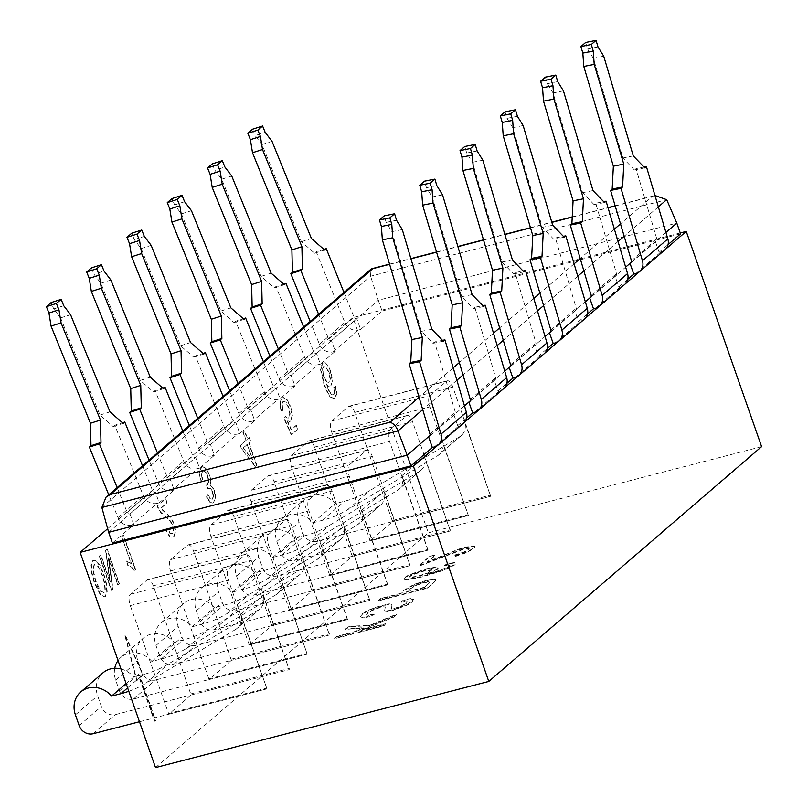 <?xml version="1.0" encoding="UTF-8"?>
<svg xmlns="http://www.w3.org/2000/svg" width="808" height="808" viewBox="0 0 808 808"><rect width="100%" height="100%" fill="white"/><g stroke="black" fill="none" stroke-linecap="round" stroke-linejoin="round"><path stroke-width="0.61" stroke-dasharray="4.04 3.03" d="M108.646 532.331L378.296 300.263L370.589 276.225L370.973 269.165M654.975 195.516L652.49 196.354L620.514 223.877M343.966 292.395L354.025 317.201A2.323 2.071 -130.7 0 0 356.783 318.716L360.651 329.452L382.073 311.019L378.296 300.263L676.801 223.089M303.677 327.068L313.736 351.874A2.323 2.071 -130.7 0 0 316.494 353.389L320.362 364.125L335.28 351.288L331.401 340.552L356.783 318.716M263.388 361.742L273.447 386.547A2.323 2.071 -130.7 0 0 276.205 388.062L280.073 398.799L294.991 385.961L291.112 375.235L316.494 353.389M223.099 396.415L233.159 421.221A2.323 2.071 -130.7 0 0 235.916 422.736L239.784 433.472L254.692 420.635L250.823 409.909L276.205 388.062M182.81 431.088L192.87 455.894A2.323 2.071 -130.7 0 0 195.627 457.409L199.495 468.145L214.403 455.308L210.534 444.582L235.916 422.736M112.413 543.087L133.825 524.655L129.957 513.928L155.338 492.082L159.206 502.818L174.114 489.981L170.246 479.255L195.627 457.409M360.651 329.452L358.611 329.977A11.595 10.342 49.3 0 1 344.834 322.422L316.221 251.854L314.635 253.217L301.414 241.713L262.024 144.541L255.177 135.562L265.186 132.361M323.927 249.389L316.221 251.854M335.28 351.288L333.229 351.823A11.595 10.342 49.3 0 1 319.453 344.259L310.211 321.453M318.594 314.241L328.644 339.047A2.323 2.071 -130.7 0 0 331.401 340.552M437.431 445.551L464.226 422.503M477.72 410.878L504.515 387.83M518.009 376.205L544.804 353.157M558.298 341.531L585.093 318.483M598.587 306.858L625.382 283.8M638.886 272.185L665.671 249.127M107.656 528.715L352.985 317.584L680.265 232.967M133.825 524.655L131.785 525.19L157.166 503.344A11.595 10.342 49.3 0 1 143.38 495.789L114.776 425.22L122.483 422.756M159.206 502.818L157.166 503.344M174.114 489.981L172.074 490.517L197.455 468.67A11.595 10.342 49.3 0 1 183.668 461.115L155.065 390.547L153.48 391.92L140.259 380.406L100.859 283.234L94.011 274.255L104.03 271.054M199.495 468.145L197.455 468.67M214.403 455.308L212.363 455.843L237.744 433.997A11.595 10.342 49.3 0 1 223.968 426.442L195.354 355.874L203.061 353.409M239.784 433.472L237.744 433.997M254.692 420.635L252.651 421.17L278.033 399.324A11.595 10.342 49.3 0 1 264.256 391.769L235.643 321.2L243.349 318.736M280.073 398.799L278.033 399.324M294.991 385.961L292.94 386.497L318.322 364.65A11.595 10.342 49.3 0 1 304.545 357.096L275.932 286.527L274.346 287.89L261.125 276.386L221.735 179.214L214.888 170.236L224.897 167.034M320.362 364.125L318.322 364.65M333.229 351.823L358.611 329.977M382.073 311.019L680.568 233.845M635.825 273.589L661.197 251.743L659.156 252.278L668.065 244.612M595.536 308.262L620.908 286.416L618.867 286.951L627.776 279.285M555.248 342.935L580.619 321.089L578.579 321.624L587.487 313.959M514.949 377.609L540.33 355.762L538.29 356.298L547.198 348.632M474.66 412.282L500.041 390.446L498.001 390.971L506.909 383.305M434.371 446.955L459.752 425.119L457.712 425.644L466.62 417.978M631.412 262.146L655.49 241.491A2.323 2.071 -130.7 0 0 656.823 238.916L635.967 168.569L643.946 166.983M664.994 249.773A11.595 10.342 49.3 0 1 661.197 251.743M665.923 232.452L655.389 241.511L659.156 252.278M761.611 446.642L428.351 532.805L352.985 317.584M155.53 767.6L428.351 532.805M461.328 435.552L439.118 454.662A13.918 12.413 -130.7 0 1 437.593 455.762L347.47 509.818A115.948 103.464 -130.7 0 1 322.301 520.332L313.019 522.726A23.19 20.695 49.3 0 0 282.174 518.605A23.19 20.695 49.3 0 0 276.851 541.471L280.618 552.228A11.595 10.342 49.3 0 0 294.607 560.348L468.317 515.484L370.256 540.784L392.466 521.675L316.817 541.239A11.595 10.342 49.3 0 1 302.828 533.118L299.061 522.352A23.19 20.695 49.3 0 1 304.374 499.495A23.19 20.695 49.3 0 1 335.229 503.616L344.511 501.223A115.948 103.464 -130.7 0 0 369.68 490.709L459.792 436.653A13.918 12.413 -130.7 0 0 461.328 435.552A13.918 12.413 -130.7 0 0 464.519 421.826L490.597 496.304L392.466 521.675L490.597 496.304M370.175 540.855L331.724 432.229A9.272 3.828 -104.5 0 1 331.886 420.887L348.541 406.555A9.272 3.828 -104.5 0 1 349.228 406.182A9.272 3.828 -104.5 0 1 354.722 412.434L392.547 521.604M428.109 550.086L254.318 595.021A11.595 10.342 49.3 0 1 240.329 586.901L236.562 576.144A23.19 20.695 49.3 0 1 241.875 553.278A23.19 20.695 49.3 0 1 272.73 557.399L282.012 555.005A115.948 103.464 -130.7 0 0 307.181 544.491L397.304 490.436A13.918 12.413 -130.7 0 0 398.829 489.335A13.918 12.413 -130.7 0 0 402.02 475.619L428.109 550.086L329.967 575.468L352.177 556.348L276.528 575.912A11.595 10.342 49.3 0 1 262.539 567.792L258.772 557.035A23.19 20.695 49.3 0 1 264.085 534.169A23.19 20.695 49.3 0 1 294.94 538.29L304.222 535.896A115.948 103.464 -130.7 0 0 329.391 525.382L419.504 471.327A13.918 12.413 -130.7 0 0 421.039 470.226A13.918 12.413 -130.7 0 0 424.23 456.51L450.309 530.977L352.177 556.348L450.309 530.977M329.816 575.569L291.435 466.903A9.272 3.828 -104.5 0 1 291.597 455.56L308.252 441.229A9.272 3.828 -104.5 0 1 308.939 440.855A9.272 3.828 -104.5 0 1 314.433 447.107L352.258 556.288M387.82 584.76L214.029 629.695A11.595 10.342 49.3 0 1 200.041 621.574L196.273 610.818A23.19 20.695 49.3 0 1 201.586 587.951A23.19 20.695 49.3 0 1 232.441 592.072L241.723 589.678A115.948 103.464 -130.7 0 0 266.892 579.174L357.015 525.119A13.918 12.413 -130.7 0 0 358.54 524.008A13.918 12.413 -130.7 0 0 361.731 510.292L387.82 584.76L289.678 610.141L311.888 591.022L236.239 610.585A11.595 10.342 49.3 0 1 222.251 602.465L218.473 591.709A23.19 20.695 49.3 0 1 223.796 568.842A23.19 20.695 49.3 0 1 254.651 572.963L263.923 570.569A115.948 103.464 -130.7 0 0 289.102 560.055L379.215 506A13.918 12.413 -130.7 0 0 380.75 504.899A13.918 12.413 -130.7 0 0 383.941 491.183L410.02 565.65L311.888 591.022L410.02 565.65M289.527 610.242L251.147 501.576A9.272 3.828 -104.5 0 1 251.298 490.244L267.953 475.902A9.272 3.828 -104.5 0 1 268.65 475.538A9.272 3.828 -104.5 0 1 274.144 481.78L311.969 590.961M347.521 619.443L173.74 664.368A11.595 10.342 49.3 0 1 159.752 656.248L155.984 645.491A23.19 20.695 49.3 0 1 161.297 622.625A23.19 20.695 49.3 0 1 192.153 626.745L201.434 624.352A115.948 103.464 -130.7 0 0 226.604 613.848L316.726 559.793A13.918 12.413 -130.7 0 0 318.251 558.682A13.918 12.413 -130.7 0 0 321.443 544.966L347.521 619.443L249.389 644.814L271.599 625.695L195.95 645.259A11.595 10.342 49.3 0 1 181.952 637.138L178.184 626.382A23.19 20.695 49.3 0 1 183.507 603.515A23.19 20.695 49.3 0 1 214.352 607.636L223.634 605.242A115.948 103.464 -130.7 0 0 248.814 594.728L338.926 540.673A13.918 12.413 -130.7 0 0 340.461 539.572A13.918 12.413 -130.7 0 0 343.652 525.856L369.731 600.324L271.599 625.695L369.731 600.324M249.238 644.915L210.858 536.249A9.272 3.828 -104.5 0 1 211.009 524.917L227.664 510.575A9.272 3.828 -104.5 0 1 228.361 510.212A9.272 3.828 -104.5 0 1 233.855 516.453L271.67 625.634M118.039 660.55A23.19 20.695 49.3 0 1 121.008 657.298A23.19 20.695 49.3 0 1 151.864 661.429L161.146 659.025A115.948 103.464 -130.7 0 0 186.315 648.521L276.427 594.466A13.918 12.413 -130.7 0 0 277.962 593.355A13.918 12.413 -130.7 0 0 281.154 579.639L307.232 654.116L209.1 679.488L231.31 660.368L155.661 679.932A11.595 10.342 49.3 0 1 141.663 671.812L137.895 661.055A23.19 20.695 49.3 0 1 143.218 638.189A23.19 20.695 49.3 0 1 174.063 642.31L183.345 639.916A115.948 103.464 -130.7 0 0 208.525 629.402L298.637 575.346A13.918 12.413 -130.7 0 0 300.172 574.246A13.918 12.413 -130.7 0 0 303.364 560.53L329.442 634.997L231.31 660.368L329.442 634.997M114.736 668.297A23.19 20.695 49.3 0 0 115.695 680.164L119.463 690.921A11.595 10.342 49.3 0 0 133.451 699.041L209.1 679.488L170.569 570.923A9.272 3.828 -104.5 0 1 170.72 559.59L187.375 545.249A9.272 3.828 -104.5 0 1 188.072 544.885A9.272 3.828 -104.5 0 1 193.567 551.127L231.381 660.308M128.805 691.274A115.948 103.464 -130.7 0 0 146.026 683.194L236.138 629.139A13.918 12.413 -130.7 0 0 237.673 628.028A13.918 12.413 -130.7 0 0 240.865 614.312L266.943 688.79L168.811 714.161L191.011 695.042L115.372 714.605A11.595 10.342 49.3 0 1 101.374 706.485L97.606 695.728A23.19 20.695 49.3 0 1 102.929 672.862M191.092 694.981L289.234 669.61L251.409 560.429A9.272 3.828 -104.5 0 0 245.915 554.187L147.783 579.558A9.272 3.828 -104.5 0 1 153.278 585.81L191.092 694.981L289.234 669.61M139.471 721.746L168.811 714.161L130.28 605.596A9.272 3.828 -104.5 0 1 130.431 594.264L147.086 579.922A9.272 3.828 -104.5 0 1 147.783 579.558M155.631 720.453L154.843 721.14L139.764 678.094L136.996 680.477L125.088 634.704L143.339 675.023L140.562 677.407L155.631 720.453L154.429 721.241L139.36 678.195L136.582 680.589L124.684 634.815L142.925 675.124L140.158 677.518L155.227 720.564M100.485 594.345L94.486 582.043L92.031 572.963L91.425 565.125L93.082 560.671L93.94 560.197L92.668 560.772L95.778 560.843L99.677 565.65L103.555 574.508L106.222 584.235L106.787 592.011L105.151 596.395L104.212 596.91L100.081 594.446L94.071 582.154L91.627 573.074L91.021 565.236L92.668 560.772L96.192 560.742L100.091 565.539L103.969 574.407L106.626 584.123L107.201 591.9L105.565 596.294L104.626 596.809L100.081 594.446M111.666 590.244L99.606 555.813L100.849 554.742L110.322 581.8L105.979 550.329L107.302 549.188L119.362 583.618L118.13 584.689L108.656 557.651L112.999 589.103L111.262 590.355L99.202 555.914L100.434 554.854L109.918 581.911L105.575 550.43L106.898 549.288L118.958 583.73L117.715 584.79L108.252 557.752L112.585 589.214L111.262 590.355M283.154 410.08L281.386 411.11L280.184 403.051L282.103 397.99L283.194 397.395L286.901 399.293L290.729 406.525L292.395 415.534L290.688 421.079L289.436 421.635L290.284 421.18L287.123 421.079L291.052 429.745L296.112 425.392L297.526 429.432L291.223 434.866L283.8 418.231L285.083 416.453L286.87 418.039L288.557 417.807L289.779 414.029L288.537 407.676L285.618 402.233L282.911 401.576L281.871 404.576L282.75 410.181L280.982 411.211L279.78 403.162L281.689 398.102L282.78 397.496L286.486 399.404L290.325 406.626L291.991 415.635L290.688 421.079L287.537 420.978L291.456 429.644L296.526 425.291L297.94 429.331L291.627 434.755L284.204 418.13L285.487 416.352L287.274 417.938L288.971 417.696L290.183 413.918L288.941 407.565L286.032 402.121L283.315 401.465L282.285 404.465L282.75 410.181M288.325 418.049L288.971 417.696L288.325 418.049M334.128 387.386L335.795 386.386L336.845 393.668L335.199 398.061L334.148 398.637L330.624 396.859C328.654 394.607 326.503 390.163 324.18 383.517L320.907 369.63L322.735 363.024L325.301 362.752L328.2 365.782L330.826 371.367L332.543 380.346L330.987 385.749L328.482 386.204L325.897 383.931L329.119 391.516L331.775 394.769L333.472 394.769L334.391 391.607L333.724 387.497L335.381 386.487L336.431 393.769L334.785 398.162L333.734 398.738L330.209 396.97C328.24 394.718 326.099 390.264 323.766 383.618L320.503 369.731L322.321 363.125L324.887 362.853L327.785 365.883L330.421 371.478L332.139 380.457L330.987 385.749L328.886 386.093L326.301 383.82L329.533 391.415L332.179 394.668L333.886 394.658L334.795 391.506L333.724 387.497M333.361 394.95L333.886 394.658L333.361 394.95M202.636 479.7L200.879 480.477L199.687 472.397L201.525 467.307L202.646 466.691L205.676 467.802L209.575 474.407L210.888 480.487L210.171 484.931L212.494 486.719L214.362 490.406L215.443 495.243L215.261 499.677L212.797 503.081L210.444 502.364L206.838 496.91L208.131 494.819L210.545 498.799L212.595 499.041L213.554 496.213L212.797 491.87L210.474 488.224L207.959 488.608L206.484 485.053L207.747 484.568L208.858 481.134L207.888 475.74L205.333 471.266L202.757 470.801L201.727 473.73L202.636 479.7L200.475 480.588L199.273 472.498L201.111 467.418L202.232 466.792L205.272 467.913L209.161 474.518L210.484 480.598L209.757 485.032L212.09 486.82L213.948 490.506L215.039 495.344L214.857 499.778L213.373 502.657L212.393 503.192L210.029 502.475L206.434 497.011L207.727 494.92L210.131 498.91L212.191 499.152L213.14 496.324L212.383 491.981L210.07 488.325L207.545 488.719L206.07 485.154L207.333 484.679L208.454 481.245L207.474 475.841L204.919 471.377L202.343 470.902L201.323 473.841L202.232 479.811M203.374 470.468L202.343 470.902L203.374 470.468M206.484 485.053L207.747 484.568L206.484 485.053M212.039 499.344L212.595 499.041L212.039 499.344M246.147 440.421L243.258 432.179L244.824 430.836L247.703 439.087L249.419 437.613L250.773 441.481L249.066 442.956L256.883 465.277L255.611 466.368L241.996 449.036L240.643 445.168L246.147 440.421L242.855 432.29L244.41 430.947L247.298 439.188L249.016 437.714L250.369 441.592L248.652 443.067L256.469 465.378L255.197 466.479L241.592 449.147L240.239 445.269L245.743 440.532M165.771 498.869L167.195 502.94L160.964 508.293L170.266 516.787L174.508 523.907L175.831 531.634L173.902 536.865L172.67 537.552L170.124 536.795L166.297 530.452L167.741 528.634L170.205 533.118L172.639 533.401L173.76 530.179L172.942 525.372L170.427 520.908L161.216 512.575L157.378 506.091L165.771 498.869L166.781 503.041L160.56 508.394L169.862 516.898L174.104 524.008L175.427 531.735L173.498 536.977L172.256 537.653L169.72 536.906L165.882 530.563L167.327 528.735L169.791 533.219L172.235 533.502L173.346 530.28L172.538 525.483L170.023 521.009L160.802 512.676L156.974 506.192L165.357 498.98M171.953 533.775L172.639 533.401L171.953 533.775M122.058 536.492L123.614 535.149L135.724 569.731L134.714 570.589L131.724 567.176L128.018 565.105L126.593 561.015L131.492 563.439L121.644 536.603L123.2 535.26L135.31 569.832L134.31 570.7L131.31 567.287L127.614 565.216L126.179 561.126L131.078 563.54L121.644 536.603M383.487 625.574L334.421 638.259L336.623 636.371L353.621 631.977L364.176 627.604L345.258 628.937L348.157 626.432L370.064 625.16L396.92 614.009L393.94 616.585L361.358 629.977L385.689 623.685L383.638 626.008L334.573 638.694L336.764 636.805L353.773 632.401L364.327 628.038L345.41 629.361L348.309 626.867L370.216 625.584L397.071 614.444L394.092 617.009L361.499 630.402L385.84 624.119L383.638 626.008M374.074 613.949L371.468 615.868L363.539 617.373L360.085 616.777L362.105 614.494L367.216 611.252L374.791 607.98L389.193 604.212L391.961 604.445L391.557 608.636L395.274 608.06L401.364 605.939L406.454 602.869L406.959 601L401.101 601.819L403.677 599.879L410.585 598.587L413.595 599.172L412.242 601.899L407.515 604.95L392.87 610.424L387.325 611.515L384.527 611.161L385.083 606.778L385.244 607.263L383.83 606.727L375.589 608.868L367.822 613.08L366.701 614.908L368.852 615.363L374.225 614.383L371.619 616.302L363.691 617.807L360.105 616.827L361.954 614.07L367.064 610.818L374.639 607.545L389.052 603.778L391.9 604.334L391.708 609.06L395.425 608.485L401.515 606.364L406.606 603.293L407.111 601.425L401.253 602.243L403.828 600.304L410.737 599.021L413.726 599.556L407.363 604.525L392.718 610L384.527 611.161L385.244 607.263L383.689 606.303L375.437 608.444L367.67 612.646L366.549 614.474L374.225 614.383M366.519 614.403L366.701 614.908L366.519 614.403M407.535 601.324L406.959 601L407.535 601.324M391.011 608.262L391.708 609.06L391.011 608.262M427.452 587.739L378.386 600.425L380.588 598.526L400.536 593.375L404.798 589.699L413.999 584.396L425.947 580.487L435.522 579.124L435.795 580.285L427.604 588.163L378.538 600.849L380.74 598.96L400.687 593.799L404.949 590.133L414.151 584.82L426.099 580.922L435.674 579.548L435.946 580.71L427.604 588.163M435.522 579.124L435.946 580.71L435.522 579.124M444.642 565.428L447.137 563.56L454.591 562.54L455.581 563.025L454.641 564.459L444.834 569.519L422.372 576.397L405.697 579.74L403.364 579.124L404.343 577.579L409.131 574.73L426.321 568.771L436.32 567.044L438.098 567.61L437.31 568.883L433.472 571.216L426.745 574.044L438.663 570.61L446.248 567.741L450.036 565.095L449.713 566.277L449.157 565.196L444.794 565.863L447.289 563.994L454.742 562.974L455.722 563.449L454.793 564.893L444.986 569.943L422.523 576.821L405.848 580.174L403.505 579.558L404.495 578.013L409.282 575.165L426.462 569.196L436.471 567.479L438.249 568.034L437.461 569.317L433.623 571.65L426.897 574.478L438.815 571.044L449.713 566.277L449.006 564.772L444.794 565.863M429.593 556.359L435.381 554.864L427.23 561.873L459.015 549.006L465.216 547.157L473.528 545.855L474.791 546.38L473.66 548.097L466.236 552.288L454.066 556.409L455.53 554.773L463.651 552.127L468.62 549.43L468.408 548.127L463.247 548.935L418.605 565.812L429.593 556.359L435.532 555.288L427.381 562.307L451.813 552.157L465.368 547.592L473.68 546.279L474.942 546.814L473.811 548.531L466.388 552.722L454.217 556.843L455.682 555.197L463.802 552.561L468.771 549.854L468.549 548.551L463.398 549.359L418.756 566.246L429.745 556.783M469.246 548.46L468.408 548.127L469.246 548.46M424.018 587.77L429.866 582.285L428.21 581.588L423.483 582.487L415.989 584.962L410.626 588.173L406.323 591.88L424.018 587.77L429.856 582.467L428.361 582.023L423.634 582.922L416.14 585.396L410.777 588.608L406.474 592.304M406.323 591.88L423.867 587.345M426.442 573.821L432.27 570.175L424.008 571.084L414.716 574.054L409.414 576.76L409.191 577.841L417.807 576.629L426.442 573.821L432.118 569.741L423.867 570.66L414.565 573.619L409.262 576.326L409.04 577.407L417.655 576.205L426.291 573.387M409.414 576.76L409.191 577.841L409.414 576.76M439.118 454.662A13.918 12.413 -130.7 0 0 442.309 440.946L468.398 515.413M468.317 515.484L429.866 406.858A9.272 3.828 -104.5 0 1 430.018 395.516L446.673 381.184A9.272 3.828 -104.5 0 1 447.369 380.81A9.272 3.828 -104.5 0 1 452.864 387.062L490.678 496.233M313.019 522.726L335.229 503.616M427.957 550.197L389.567 441.532A9.272 3.828 -104.5 0 1 389.729 430.189L406.384 415.857A9.272 3.828 -104.5 0 1 407.081 415.484A9.272 3.828 -104.5 0 1 412.575 421.736L450.389 530.906M272.73 557.399L294.94 538.29M387.668 584.871L349.278 476.205A9.272 3.828 -104.5 0 1 349.44 464.863L366.095 450.531A9.272 3.828 -104.5 0 1 366.792 450.157A9.272 3.828 -104.5 0 1 372.286 456.409L410.1 565.58M232.441 592.072L254.651 572.963M347.379 619.544L308.989 510.878A9.272 3.828 -104.5 0 1 309.151 499.536L325.806 485.204A9.272 3.828 -104.5 0 1 326.503 484.83A9.272 3.828 -104.5 0 1 331.997 491.082L369.811 600.263M192.153 626.745L214.352 607.636M307.232 654.116L268.7 545.552A9.272 3.828 -104.5 0 1 268.862 534.219L285.517 519.877A9.272 3.828 -104.5 0 1 286.214 519.514A9.272 3.828 -104.5 0 1 291.708 525.755L329.523 634.937M151.864 661.429L174.063 642.31M266.943 688.79L228.412 580.225A9.272 3.828 -104.5 0 1 228.573 568.893L245.228 554.551A9.272 3.828 -104.5 0 1 245.915 554.187M126.109 683.588L133.774 676.983L143.056 674.589A115.948 103.464 -130.7 0 0 168.236 664.075L258.348 610.02A13.918 12.413 -130.7 0 0 259.883 608.919A13.918 12.413 -130.7 0 0 263.075 595.203L289.153 669.67M120.978 668.953A23.19 20.695 49.3 0 1 133.774 676.983M100.253 591.173L103.788 592.476L104.919 589.234L104.394 583.356L102.232 575.68C100.354 570.579 98.839 567.428 97.697 566.226L94.031 564.681L92.89 570.297L95.384 580.932C97.596 586.951 99.222 590.365 100.253 591.173L104.192 592.365L105.323 589.133L104.808 583.255L102.646 575.579L98.101 566.115L94.435 564.57L93.304 570.195L95.788 580.831L100.667 591.062M103.161 592.809L104.192 592.365L103.161 592.809M94.667 564.327L94.031 564.681L94.667 564.327M326.442 381.871L328.957 382.396L329.997 378.8L328.735 372.589L325.967 367.327L323.513 366.62L322.584 368.761L322.695 372.65L323.826 377.124L326.442 381.871L329.371 382.285L330.411 378.7L329.149 372.478L326.381 367.226L323.927 366.519L322.998 368.66L323.109 372.538L324.23 377.013L326.856 381.77M324.018 366.357L323.513 366.62L324.018 366.357M243.127 447.824L252.53 459.934L247.097 444.41L243.127 447.824L252.944 459.823L247.097 444.41M247.511 444.299L243.531 447.723M131.785 525.19A11.595 10.342 49.3 0 1 118.008 517.635L108.757 494.829M117.14 487.608L127.199 512.413A2.323 2.071 -130.7 0 0 129.957 513.928M142.521 465.772L152.581 490.577A2.323 2.071 -130.7 0 0 155.338 492.082M429.967 435.512L454.046 414.858A2.323 2.071 -130.7 0 0 455.369 412.292L434.522 341.946L442.491 340.35M463.55 423.139A11.595 10.342 49.3 0 1 459.752 425.119M464.479 405.818L453.945 414.878L457.712 425.644M114.776 425.22L113.191 426.594L99.97 415.08L60.57 317.908L53.722 308.929L51.146 302.566M113.191 426.594L123.2 423.382M99.97 415.08L109.979 411.878M60.57 317.908L70.579 314.706M53.722 308.929L63.731 305.727M470.256 400.839L504.768 371.145M510.545 366.165L545.057 336.471M550.834 331.492L585.346 301.798M591.123 296.819L625.634 267.125M591.082 296.92L615.1 276.185L618.867 286.951M550.793 331.593L574.811 310.858L578.579 321.624M510.505 366.266L534.522 345.531L538.29 356.298M470.216 400.94L494.233 380.204L498.001 390.971M283.638 284.062L275.932 286.527M615.201 276.164A2.323 2.071 -130.7 0 0 616.534 273.589L595.678 203.242L603.657 201.657M624.705 284.446A11.595 10.342 49.3 0 1 620.908 286.416M292.94 386.497A11.595 10.342 49.3 0 1 279.164 378.932L269.912 356.126M278.305 348.915L288.355 373.72A2.323 2.071 -130.7 0 0 291.112 375.235M212.302 163.873L214.888 170.236M274.346 287.89L284.355 284.689M221.735 179.214L231.744 176.013M261.125 276.386L271.135 273.175M545.36 77.144L547.299 83.678L553.036 92.94L582.588 192.657L594.092 204.616L595.678 203.242M604.505 202.535L594.092 204.616M557.702 81.608L547.299 83.678M563.439 90.87L553.036 92.94M592.991 190.587L582.588 192.657M574.912 310.838A2.323 2.071 -130.7 0 0 576.245 308.262L555.389 237.916L563.368 236.33M584.416 319.12A11.595 10.342 49.3 0 1 580.619 321.089M252.651 421.17A11.595 10.342 49.3 0 1 238.875 413.605L229.624 390.799M238.017 383.588L248.066 408.394A2.323 2.071 -130.7 0 0 250.823 409.909M235.643 321.2L234.057 322.564L220.837 311.06L181.447 213.888L174.599 204.909L172.013 198.546M174.599 204.909L184.608 201.707M181.447 213.888L191.456 210.686M220.837 311.06L230.846 307.848M234.057 322.564L244.067 319.362M505.071 111.817L507.01 118.352L512.747 127.614L542.299 227.331L553.803 239.289L555.389 237.916M517.413 116.281L507.01 118.352M523.15 125.543L512.747 127.614M552.702 225.26L542.299 227.331M564.206 237.209L553.803 239.289M534.623 345.511A2.323 2.071 -130.7 0 0 535.957 342.946L515.1 272.599L523.079 271.003M544.127 353.793A11.595 10.342 49.3 0 1 540.33 355.762M212.363 455.843A11.595 10.342 49.3 0 1 198.586 448.288L189.335 425.473M197.718 418.261L207.777 443.067A2.323 2.071 -130.7 0 0 210.534 444.582M195.354 355.874L193.768 357.247L180.548 345.733L141.148 248.561L134.3 239.582L131.724 233.219M134.3 239.582L144.319 236.38M141.148 248.561L151.167 245.359M180.548 345.733L190.557 342.531M193.768 357.247L203.778 354.035M515.1 272.599L513.514 273.962L502.01 262.004L472.448 162.287L466.721 153.025L464.782 146.501M466.721 153.025L477.124 150.955M472.448 162.287L482.861 160.216M502.01 262.004L512.413 259.934M513.514 273.962L523.917 271.882M162.772 388.082L155.065 390.547M494.334 380.184A2.323 2.071 -130.7 0 0 495.658 377.619L474.811 307.272L482.78 305.676M503.839 388.466A11.595 10.342 49.3 0 1 500.041 390.446M172.074 490.517A11.595 10.342 49.3 0 1 158.297 482.962L149.046 460.146M157.429 452.935L167.488 477.74A2.323 2.071 -130.7 0 0 170.246 479.255M91.435 267.892L94.011 274.255M100.859 283.234L110.878 280.033M140.259 380.406L150.268 377.205M153.48 391.92L163.489 388.709M483.628 306.555L473.225 308.636L461.721 296.677L432.159 196.96L426.432 187.698L424.493 181.174M473.225 308.636L474.811 307.272M436.835 185.628L426.432 187.698M442.572 194.89L432.159 196.96M472.125 294.607L461.721 296.677M443.339 341.229L432.936 343.309L421.433 331.351L391.87 231.643L386.143 222.372L384.204 215.847M432.936 343.309L434.522 341.946M396.546 220.301L386.143 222.372M402.283 229.563L391.87 231.643M431.836 329.28L421.433 331.351M585.649 42.47L587.588 49.005L593.325 58.267L622.877 157.984L634.381 169.943L635.967 168.569M644.794 167.862L634.381 169.943M633.28 155.904L622.877 157.984M603.727 56.196L593.325 58.267M597.991 46.935L587.588 49.005M252.591 129.199L255.177 135.562M262.024 144.541L272.033 141.339M301.414 241.713L311.423 238.501M314.635 253.217L324.644 250.015M614.383 229.149L580.215 258.55M574.094 263.832L539.926 293.223M533.805 298.506L499.637 327.897M493.516 333.179L459.348 362.57M453.217 367.852L419.059 397.243M389.618 264.317L410.949 258.802M436.583 252.177L457.914 246.662M483.548 240.026L504.879 234.512M530.513 227.886L551.854 222.372M572.226 217.099L608.06 207.838M615.211 205.989L652.49 196.354M101.869 507.495L370.589 276.225L666.691 199.667M631.371 262.246L655.49 241.491M442.309 440.946L464.519 421.826M437.593 455.762L459.792 436.653M347.47 509.818L369.68 490.709M322.301 520.332L344.511 501.223M276.851 541.471L299.061 522.352M280.618 552.228L302.828 533.118M294.607 560.348L316.817 541.239M392.557 520.473L490.698 495.102M354.722 412.434L452.864 387.062M348.541 406.555L446.673 381.184M331.886 420.887L430.018 395.516M331.724 432.229L429.866 406.858M369.559 540.269L467.701 514.898M329.886 575.528L428.028 550.157M402.02 475.619L424.23 456.51M397.304 490.436L419.504 471.327M307.181 544.491L329.391 525.382M282.012 555.005L304.222 535.896M236.562 576.144L258.772 557.035M240.329 586.901L262.539 567.792M254.318 595.021L276.528 575.912M352.268 555.146L450.409 529.775M314.433 447.107L412.575 421.736M308.252 441.229L406.384 415.857M291.597 455.56L389.729 430.189M291.435 466.903L389.567 441.532M329.27 574.942L427.412 549.571M289.597 610.202L387.739 584.83M361.731 510.292L383.941 491.183M357.015 525.119L379.215 506M266.892 579.174L289.102 560.055M241.723 589.678L263.923 570.569M196.273 610.818L218.473 591.709M200.041 621.574L222.251 602.465M214.029 629.695L236.239 610.585M311.979 589.82L410.121 564.449M274.144 481.78L372.286 456.409M267.953 475.902L366.095 450.531M251.298 490.244L349.44 464.863M251.147 501.576L349.278 476.205M288.981 609.616L387.113 584.245M249.308 644.875L347.45 619.504M321.443 544.966L343.652 525.856M316.726 559.793L338.926 540.673M226.604 613.848L248.814 594.728M201.434 624.352L223.634 605.242M155.984 645.491L178.184 626.382M159.752 656.248L181.952 637.138M173.74 664.368L195.95 645.259M271.69 624.493L369.832 599.122M233.855 516.453L331.997 491.082M227.664 510.575L325.806 485.204M211.009 524.917L309.151 499.536M210.858 536.249L308.989 510.878M248.692 644.289L346.824 618.918M209.019 679.548L307.161 654.177M281.154 579.639L303.364 560.53M276.427 594.466L298.637 575.346M186.315 648.521L208.525 629.402M161.146 659.025L183.345 639.916M115.695 680.164L137.895 661.055M119.463 690.921L141.663 671.812M133.451 699.041L155.661 679.932M231.401 659.166L329.543 633.795M193.567 551.127L291.708 525.755M187.375 545.249L285.517 519.877M170.72 559.59L268.862 534.219M170.569 570.923L268.7 545.552M208.403 678.962L306.535 653.591M168.731 714.221L266.872 688.85M240.865 614.312L263.075 595.203M236.138 629.139L258.348 610.02M146.026 683.194L168.236 664.075M127.614 687.881L143.056 674.589M75.407 714.838L97.606 695.728M79.174 725.594L101.374 706.485M93.162 733.715L115.372 714.605M191.112 693.84L289.244 668.469M153.278 585.81L251.409 560.429M147.086 579.922L245.228 554.551M130.431 594.264L228.573 568.893M130.28 605.596L228.412 580.225M168.114 713.636L266.246 688.264M118.008 517.635L143.38 495.789M429.927 435.613L454.046 414.858M127.199 512.413L152.581 490.577M658.338 206.858L624.18 236.259M618.049 241.531L583.891 270.933M577.76 276.205L543.602 305.606M537.471 310.878L503.313 340.279M497.183 345.551L463.014 374.952M456.894 380.225L422.725 409.626M279.164 378.932L304.545 357.096M288.355 373.72L313.736 351.874M591.153 295.435L616.534 273.589M238.875 413.605L264.256 391.769M248.066 408.394L273.447 386.547M550.864 330.108L576.245 308.262M198.586 448.288L223.968 426.442M207.777 443.067L233.159 421.221M510.575 364.782L535.957 342.946M158.297 482.962L183.668 461.115M167.488 477.74L192.87 455.894M470.286 399.455L495.658 377.619M429.997 434.128L455.369 412.292M631.442 260.762L656.823 238.916M319.453 344.259L344.834 322.422M328.644 339.047L354.025 317.201M389.557 264.135L410.888 258.621M436.532 251.995L457.863 246.48M483.497 239.855L504.828 234.34M530.462 227.704L551.793 222.19M572.236 216.908L608.01 207.656M615.151 205.818L654.813 195.556M282.174 518.605L304.374 499.495M447.369 380.81L349.228 406.182M468.246 515.524L370.104 540.895M421.039 470.226L398.829 489.335M241.875 553.278L264.085 534.169M407.081 415.484L308.939 440.855M380.75 504.899L358.54 524.008M201.586 587.951L223.796 568.842M366.792 450.157L268.65 475.538M340.461 539.572L318.251 558.682M161.297 622.625L183.507 603.515M326.503 484.83L228.361 510.212M300.172 574.246L277.962 593.355M121.008 657.298L143.218 638.189M286.214 519.514L188.072 544.885M307.091 654.217L208.949 679.589M259.883 608.919L237.673 628.028M266.802 688.891L168.66 714.262M615.959 275.77L590.587 297.607M575.67 310.444L550.288 332.28M535.381 345.117L510 366.953M495.092 379.79L469.711 401.626M454.803 414.464L429.422 436.3M656.248 241.087L630.876 262.933"/><path stroke-width="1.21" d="M422.725 409.626L397.96 430.937L407.151 455.156L428.563 436.724L432.331 447.481L410.919 465.913L112.413 543.087L108.646 532.331L407.151 455.156L410.919 465.913M108.646 532.331L101.869 507.495L106.03 497.173L110.343 494.496L390.113 422.17C393.789 423.665 396.405 426.584 397.96 430.937L101.869 507.495M106.03 497.173L370.973 269.165L372.73 268.68L110.343 494.496M665.923 232.452L676.801 223.089L666.691 199.667L654.975 195.516M343.966 292.395L326.24 248.652L323.927 249.389M310.211 321.453L290.85 273.7L292.435 272.336L302.445 269.125L301.909 246.692L262.519 149.531L260.429 136.451L257.843 130.088L262.6 125.998L265.186 132.361L272.033 141.339L311.423 238.501L324.644 250.015L326.24 248.652M318.594 314.241L300.859 270.488L290.85 273.7M413.423 466.226L488.789 681.437L155.53 767.6L80.164 552.379L413.423 466.226L437.431 445.551M464.226 422.503L477.72 410.878M504.515 387.83L518.009 376.205M544.804 353.157L558.298 341.531M585.093 318.483L598.587 306.858M625.382 283.8L638.886 272.185M665.671 249.127L686.245 231.421L761.611 446.642L488.789 681.437M680.265 232.967L686.245 231.421M80.164 552.379L107.656 528.715M668.065 244.612L680.568 233.845L676.801 223.089M625.634 267.125L630.109 263.327A2.323 2.071 -130.7 0 0 631.442 260.762L610.585 190.415L620.999 188.345L642.461 260.752A11.595 10.342 49.3 0 1 639.613 271.619A11.595 10.342 49.3 0 1 635.825 273.589L633.775 274.114L627.776 279.285M585.346 301.798L589.82 298A2.323 2.071 -130.7 0 0 591.153 295.435L570.297 225.089L580.71 223.018L602.172 295.425A11.595 10.342 49.3 0 1 599.324 306.293A11.595 10.342 49.3 0 1 595.536 308.262L593.486 308.787L587.487 313.959M545.057 336.471L549.531 332.674A2.323 2.071 -130.7 0 0 550.864 330.108L530.008 259.762L540.421 257.691L561.883 330.098A11.595 10.342 49.3 0 1 559.035 340.966A11.595 10.342 49.3 0 1 555.248 342.935L553.197 343.461L547.198 348.632M504.768 371.145L509.242 367.347A2.323 2.071 -130.7 0 0 510.575 364.782L489.719 294.435L491.304 293.072L501.718 291.001L500.132 292.365L521.594 364.772A11.595 10.342 49.3 0 1 518.746 375.639A11.595 10.342 49.3 0 1 514.949 377.609L512.908 378.134L506.909 383.305M464.479 405.818L468.953 402.02A2.323 2.071 -130.7 0 0 470.286 399.455L449.43 329.109L459.843 327.038L481.305 399.445A11.595 10.342 49.3 0 1 478.457 410.312A11.595 10.342 49.3 0 1 474.66 412.282L472.619 412.807L466.62 417.978M429.967 435.512L428.664 436.694A2.323 2.071 -130.7 0 0 429.997 434.128L409.141 363.782L419.544 361.711L441.017 434.118A11.595 10.342 49.3 0 1 438.168 444.986A11.595 10.342 49.3 0 1 434.371 446.955L432.331 447.481M643.946 166.983L646.38 166.499L667.842 238.916A11.595 10.342 49.3 0 1 664.994 249.773L639.613 271.619M633.775 274.114L630.008 263.358L631.412 262.146M114.736 668.297A23.19 20.695 49.3 0 1 118.039 660.55M139.471 721.746L93.162 733.715A11.595 10.342 49.3 0 1 79.174 725.594L75.407 714.838A23.19 20.695 49.3 0 1 80.719 691.971A23.19 20.695 49.3 0 1 111.575 696.102L120.857 693.698A115.948 103.464 -130.7 0 0 128.805 691.274M111.575 696.102L126.109 683.588M80.719 691.971L102.929 672.862A23.19 20.695 49.3 0 1 120.978 668.953M108.757 494.829L89.395 447.066L99.404 443.865L117.14 487.608M56.398 303.454L46.389 306.666L48.965 313.029L58.974 309.828L56.398 303.454L61.155 299.364L63.731 305.727L70.579 314.706L109.979 411.878L123.2 423.382L124.785 422.018L122.483 422.756M124.785 422.018L142.521 465.772M442.491 340.35L444.925 339.865L466.388 412.282A11.595 10.342 49.3 0 1 463.55 423.139L438.168 444.986M58.974 309.828L61.065 322.897L100.455 420.069L100.99 442.501L99.404 443.865M46.389 306.666L51.146 302.566L61.155 299.364M48.965 313.029L51.055 326.099L90.445 423.271L90.981 445.703L89.395 447.066M51.055 326.099L61.065 322.897M90.445 423.271L100.455 420.069M90.981 445.703L100.99 442.501M472.619 412.807L468.852 402.051L470.256 400.839M512.908 378.134L509.141 367.377L510.545 366.165M553.197 343.461L549.43 332.704L550.834 331.492M593.486 308.787L589.719 298.031L591.123 296.819M303.677 327.068L285.941 283.325L283.638 284.062M603.657 201.657L606.091 201.172L627.553 273.589A11.595 10.342 49.3 0 1 624.705 284.446L599.324 306.293M269.912 356.126L250.561 308.373L252.147 307.01L262.156 303.798L261.62 281.366L222.22 184.204L220.14 171.124L217.554 164.761L222.311 160.671L224.897 167.034L231.744 176.013L271.135 273.175L284.355 284.689L285.941 283.325M278.305 348.915L260.57 305.171L250.561 308.373M222.311 160.671L212.302 163.873L207.545 167.973L210.12 174.336L212.211 187.406L251.611 284.578L252.147 307.01M260.57 305.171L262.156 303.798M251.611 284.578L261.62 281.366M212.211 187.406L222.22 184.204M210.12 174.336L220.14 171.124M207.545 167.973L217.554 164.761M570.297 225.089L571.882 223.725L573.074 200.849L543.511 101.131L542.542 87.779L540.602 81.244L545.36 77.144L555.773 75.073L557.702 81.608L563.439 90.87L592.991 190.587L604.505 202.535L606.091 201.172M540.602 81.244L551.016 79.174L555.773 75.073M551.016 79.174L552.945 85.698L553.924 99.061L583.477 198.778L582.295 221.644L571.882 223.725M580.71 223.018L582.295 221.644M583.477 198.778L573.074 200.849M553.924 99.061L543.511 101.131M552.945 85.698L542.542 87.779M229.624 390.799L210.262 343.046L211.847 341.683L211.312 319.251L171.922 222.079L169.832 209.009L179.851 205.798L177.265 199.435L182.022 195.344L184.608 201.707L191.456 210.686L230.846 307.848L244.067 319.362L245.652 317.999L243.349 318.736M245.652 317.999L263.388 361.742M563.368 236.33L565.792 235.845L587.264 308.262A11.595 10.342 49.3 0 1 584.416 319.12L559.035 340.966M179.851 205.798L181.931 218.877L221.331 316.039L221.867 338.471L220.281 339.845L210.262 343.046M220.281 339.845L238.017 383.588M169.832 209.009L167.256 202.646L172.013 198.546L182.022 195.344M177.265 199.435L167.256 202.646M211.847 341.683L221.867 338.471M211.312 319.251L221.331 316.039M171.922 222.079L181.931 218.877M500.314 115.918L510.727 113.847L512.656 120.372L502.253 122.452L500.314 115.918L505.071 111.817L515.484 109.747L517.413 116.281L523.15 125.543L552.702 225.26L564.206 237.209L565.792 235.845M530.008 259.762L531.593 258.398L532.785 235.522L503.222 135.805L502.253 122.452M510.727 113.847L515.484 109.747M512.656 120.372L513.635 133.734L543.188 233.451L542.006 256.328L531.593 258.398M540.421 257.691L542.006 256.328M543.188 233.451L532.785 235.522M513.635 133.734L503.222 135.805M189.335 425.473L169.973 377.72L171.559 376.356L171.023 353.924L131.633 256.752L129.543 243.683L139.552 240.481L136.976 234.108L141.733 230.017L144.319 236.38L151.167 245.359L190.557 342.531L203.778 354.035L205.363 352.672L203.061 353.409M205.363 352.672L223.099 396.415M491.304 293.072L492.486 270.195L462.934 170.478L461.964 157.126L472.367 155.045L470.428 148.521L475.195 144.42L477.124 150.955L482.861 160.216L512.413 259.934L523.917 271.882L525.503 270.518L523.079 271.003M525.503 270.518L546.965 342.935A11.595 10.342 49.3 0 1 544.127 353.793L518.746 375.639M139.552 240.481L141.642 253.55L181.042 350.712L181.578 373.144L179.992 374.518L169.973 377.72M179.992 374.518L197.718 418.261M500.132 292.365L489.719 294.435M129.543 243.683L126.967 237.32L131.724 233.219L141.733 230.017M136.976 234.108L126.967 237.32M171.559 376.356L181.578 373.144M171.023 353.924L181.042 350.712M131.633 256.752L141.642 253.55M461.964 157.126L460.025 150.591L464.782 146.501L475.195 144.42M470.428 148.521L460.025 150.591M501.718 291.001L502.899 268.125L473.347 168.407L472.367 155.045M492.486 270.195L502.899 268.125M462.934 170.478L473.347 168.407M182.81 431.088L165.074 387.345L162.772 388.082M482.78 305.676L485.214 305.192L506.677 377.609A11.595 10.342 49.3 0 1 503.839 388.466L478.457 410.312M149.046 460.146L129.684 412.393L131.27 411.03L141.289 407.828L140.754 385.396L101.353 288.224L99.263 275.154L96.687 268.781L101.444 264.691L104.03 271.054L110.878 280.033L150.268 377.205L163.489 388.709L165.074 387.345M157.429 452.935L139.693 409.191L129.684 412.393M131.27 411.03L130.734 388.598L91.344 291.425L89.254 278.356L86.678 271.993L91.435 267.892L101.444 264.691M86.678 271.993L96.687 268.781M89.254 278.356L99.263 275.154M139.693 409.191L141.289 407.828M130.734 388.598L140.754 385.396M91.344 291.425L101.353 288.224M421.675 191.799L419.736 185.264L424.493 181.174L434.906 179.093L430.139 183.194L432.078 189.718L421.675 191.799L422.645 205.151L452.197 304.869L451.016 327.745L449.43 329.109M419.736 185.264L430.139 183.194M485.214 305.192L483.628 306.555L472.125 294.607L442.572 194.89L436.835 185.628L434.906 179.093M432.078 189.718L433.048 203.081L462.61 302.798L461.429 325.674L459.843 327.038M461.429 325.674L451.016 327.745M462.61 302.798L452.197 304.869M433.048 203.081L422.645 205.151M381.386 226.472L379.447 219.938L384.204 215.847L394.607 213.767L389.85 217.867L391.789 224.392L381.386 226.472L382.356 239.825L411.908 339.542L410.727 362.418L409.141 363.782M379.447 219.938L389.85 217.867M444.925 339.865L443.339 341.229L431.836 329.28L402.283 229.563L396.546 220.301L394.607 213.767M391.789 224.392L392.759 237.754L422.321 337.471L421.14 360.348L419.544 361.711M421.14 360.348L410.727 362.418M422.321 337.471L411.908 339.542M392.759 237.754L382.356 239.825M593.234 51.025L582.831 53.096L580.891 46.571L591.305 44.49L593.234 51.025L594.213 64.388L623.766 164.095L622.584 186.971L612.181 189.052L610.585 190.415M620.999 188.345L622.584 186.971M646.38 166.499L644.794 167.862L633.28 155.904L603.727 56.196L597.991 46.935L596.062 40.4L591.305 44.49M580.891 46.571L585.649 42.47L596.062 40.4M582.831 53.096L583.8 66.458L613.363 166.175L612.181 189.052M594.213 64.388L583.8 66.458M623.766 164.095L613.363 166.175M292.435 272.336L291.9 249.904L252.5 152.732L250.409 139.663L247.834 133.29L252.591 129.199L262.6 125.998M247.834 133.29L257.843 130.088M250.409 139.663L260.429 136.451M300.859 270.488L302.445 269.125M291.9 249.904L301.909 246.692M252.5 152.732L262.519 149.531M620.514 223.877L614.383 229.149M580.215 258.55L574.094 263.832M539.926 293.223L533.805 298.506M499.637 327.897L493.516 333.179M459.348 362.57L453.217 367.852M419.059 397.243L390.113 422.17M372.73 268.68L389.618 264.317M410.949 258.802L436.583 252.177M457.914 246.662L483.548 240.026M504.879 234.512L530.513 227.886M551.854 222.372L572.226 217.099M608.06 207.838L615.211 205.989M630.109 263.327L631.371 262.246M120.857 693.698L127.614 687.881M428.664 436.694L429.927 435.613M666.691 199.667L658.338 206.858M624.18 236.259L618.049 241.531M583.891 270.933L577.76 276.205M543.602 305.606L537.471 310.878M503.313 340.279L497.183 345.551M463.014 374.952L456.894 380.225M589.82 298L591.082 296.92M602.172 295.425L627.553 273.589M549.531 332.674L550.793 331.593M561.883 330.098L587.264 308.262M509.242 367.347L510.505 366.266M521.594 364.772L546.965 342.935M468.953 402.02L470.216 400.94M481.305 399.445L506.677 377.609M441.017 434.118L466.388 412.282M642.461 260.752L667.842 238.916M371.791 268.731L389.557 264.135M410.888 258.621L436.532 251.995M457.863 246.48L483.497 239.855M504.828 234.34L530.462 227.704M551.793 222.19L572.236 216.908M608.01 207.656L615.151 205.818"/></g></svg>
